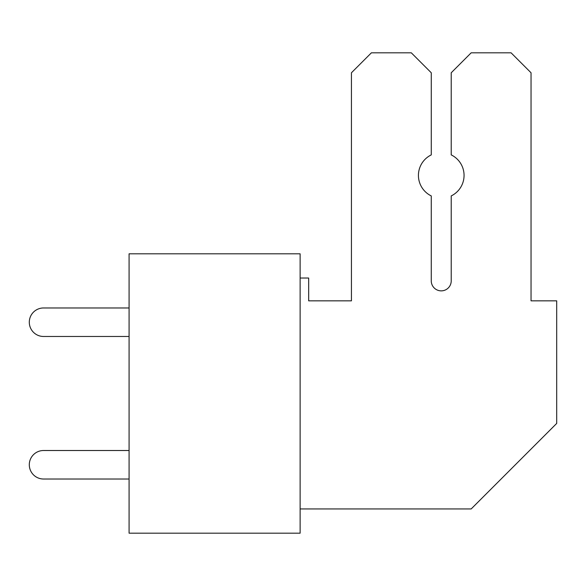 <?xml version="1.0" encoding="UTF-8"?>
<svg xmlns="http://www.w3.org/2000/svg" width="586" height="586" viewBox="0 0 586 586"><rect width="100%" height="100%" fill="white"/><g stroke="black" fill="none" stroke-linecap="round" stroke-linejoin="round"><path stroke-width="0.88" d="M129.081 253.804L129.081 533.179L300.127 533.179L300.127 253.804L129.081 253.804M300.127 508.948L471.173 508.948L556.7 423.422L556.7 300.838L531.041 300.838L531.041 72.774L511.087 52.821L471.173 52.821L451.22 72.774L451.22 154.894A22.803 22.803 0 0 1 451.22 195.914L451.22 280.877A9.984 9.984 0 0 1 441.236 290.861A9.984 9.984 0 0 1 431.259 280.877L431.259 195.914A22.803 22.803 0 0 1 431.267 154.894L431.267 72.774L411.306 52.821L371.399 52.821L351.439 72.774L351.439 300.838L308.675 300.838L308.675 278.035L300.127 278.035M129.081 450.509L43.554 450.509A14.254 14.254 0 0 0 29.3 464.764A14.254 14.254 0 0 0 43.554 479.018L129.081 479.018M129.081 307.965L43.554 307.965A14.254 14.254 0 0 0 29.3 322.219A14.254 14.254 0 0 0 43.554 336.474L129.081 336.474M351.439 300.838L308.675 300.838L351.439 300.838M451.22 280.877A9.984 9.984 0 0 1 441.236 290.861A9.984 9.984 0 0 1 431.259 280.877A9.984 9.984 0 0 0 441.236 290.861A9.984 9.984 0 0 0 451.22 280.877A9.984 9.984 0 0 1 441.236 290.861A9.984 9.984 0 0 1 431.259 280.877A9.984 9.984 0 0 0 441.236 290.861A9.984 9.984 0 0 0 451.22 280.877A9.984 9.984 0 0 1 441.236 290.861A9.984 9.984 0 0 1 431.259 280.877A9.984 9.984 0 0 0 441.236 290.861A9.984 9.984 0 0 0 451.22 280.877A9.984 9.984 0 0 1 441.236 290.861A9.984 9.984 0 0 1 431.259 280.877A9.984 9.984 0 0 0 441.236 290.861A9.984 9.984 0 0 0 451.22 280.877A9.984 9.984 0 0 1 441.236 290.861A9.984 9.984 0 0 1 431.259 280.877A9.984 9.984 0 0 0 441.236 290.861A9.984 9.984 0 0 0 451.22 280.877A9.984 9.984 0 0 1 441.236 290.861A9.984 9.984 0 0 1 431.259 280.877A9.984 9.984 0 0 0 441.236 290.861A9.984 9.984 0 0 0 451.22 280.877"/></g></svg>
